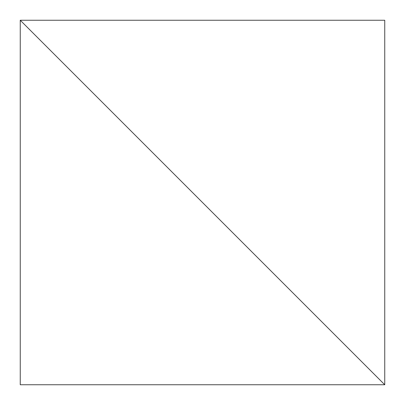 <?xml version="1.0" encoding="UTF-8"?>
<svg xmlns="http://www.w3.org/2000/svg" width="405" height="405" viewBox="0 0 405 405"><rect width="100%" height="100%" fill="white"/><g stroke="black" fill="none" stroke-linecap="round" stroke-linejoin="round"><path stroke-width="0.3" stroke-dasharray="2.02 1.52" d="M20.25 20.25L20.25 384.75L384.75 384.75L20.25 384.75L20.25 20.25L384.75 384.75L20.25 20.25L384.75 384.75L20.25 20.25L384.75 20.25L384.75 384.75L384.75 20.25L20.25 20.25"/><path stroke-width="0.61" d="M20.25 384.75L20.25 20.25L384.75 384.75L20.25 20.25L20.25 384.75L384.75 384.75L384.75 20.25L20.25 20.25L384.75 384.75L384.75 20.25L20.25 20.25L384.75 384.75L20.25 384.75"/></g></svg>
